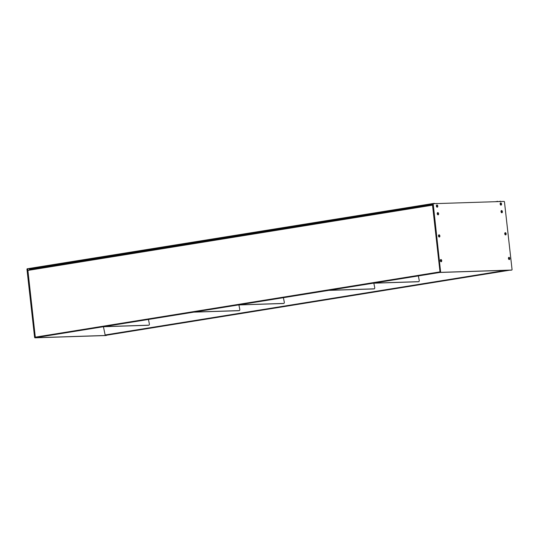 <?xml version="1.0" encoding="UTF-8"?>
<svg xmlns="http://www.w3.org/2000/svg" width="539" height="539" viewBox="0 0 539 539"><rect width="100%" height="100%" fill="white"/><g stroke="black" fill="none" stroke-linecap="round" stroke-linejoin="round"><path stroke-width="0.81" d="M373.83 283.184L374.72 287.496A1.159 0.707 -99.2 0 1 374.214 288.837A1.159 0.707 -99.2 0 1 374.16 288.837L329.295 290.285M373.668 288.917A1.159 0.707 -99.2 0 1 373.615 288.931A1.159 0.707 -99.2 0 1 373.561 288.938L328.696 290.38M373.81 283.103L418.668 281.661A1.159 0.707 80.8 0 0 418.729 281.654A1.159 0.707 80.8 0 0 419.227 280.32L418.325 275.928M373.204 283.204L418.069 281.756A1.159 0.707 80.8 0 0 418.123 281.756A1.159 0.707 80.8 0 0 418.183 281.742M238.892 304.946L239.781 309.265A1.159 0.707 -99.2 0 1 239.276 310.599A1.159 0.707 -99.2 0 1 239.222 310.599L194.357 312.047M238.73 310.68A1.159 0.707 -99.2 0 1 238.676 310.693A1.159 0.707 -99.2 0 1 238.622 310.7L193.757 312.142M238.871 304.865L283.73 303.423A1.159 0.707 80.8 0 0 283.79 303.417A1.159 0.707 80.8 0 0 284.289 302.083L283.386 297.69M238.265 304.966L283.13 303.518A1.159 0.707 80.8 0 0 283.184 303.518A1.159 0.707 80.8 0 0 283.244 303.504M508.762 258.046L508.452 258.006A0.674 0.411 80.8 0 1 508.89 259.165A0.674 0.411 80.8 0 1 508.621 259.064L508.931 258.848M504.935 234.425A0.674 0.411 80.8 0 0 504.989 233.185A0.674 0.411 80.8 0 0 504.76 233.367L504.834 234.196M106.324 335.251L509.651 270.207L106.345 335.251L105.132 334.975L103.427 326.722M505.993 270.329L105.132 334.975M438.679 236.554A0.674 0.411 80.8 0 0 438.733 235.321A0.674 0.411 80.8 0 0 438.503 235.496L438.645 236.5M27.88 270.315L35.304 337.158L36.544 337.495M440.35 260.196L440.525 261.26A0.674 0.411 80.8 0 0 440.579 260.027A0.674 0.411 80.8 0 0 440.35 260.202M509.82 258.417A1.118 0.687 -99.2 0 1 509.503 259.461A1.118 0.687 -99.2 0 1 508.722 259.225A1.118 0.687 -99.2 0 1 508.445 258.464A1.118 0.687 -99.2 0 1 508.493 257.831A1.118 0.687 -99.2 0 1 509.22 257.379A1.118 0.687 -99.2 0 1 509.82 258.417M508.762 259.151A0.674 0.411 80.8 0 0 508.553 257.885M506.128 233.778A1.118 0.687 -99.2 0 1 505.811 234.822A1.118 0.687 -99.2 0 1 505.03 234.58A1.118 0.687 -99.2 0 1 504.753 233.818A1.118 0.687 -99.2 0 1 504.807 233.185A1.118 0.687 -99.2 0 1 505.528 232.733A1.118 0.687 -99.2 0 1 506.128 233.778M505.07 234.505A0.674 0.411 80.8 0 0 504.868 233.239M501.209 212.292A0.674 0.411 80.8 0 0 501.263 211.059A0.674 0.411 80.8 0 0 501.034 211.234L501.257 211.18M502.402 211.645A1.118 0.687 -99.2 0 1 502.085 212.689A1.118 0.687 -99.2 0 1 501.304 212.447A1.118 0.687 -99.2 0 1 501.027 211.692A1.118 0.687 -99.2 0 1 501.075 211.059A1.118 0.687 -99.2 0 1 501.802 210.601A1.118 0.687 -99.2 0 1 502.402 211.645M501.344 212.379A0.674 0.411 80.8 0 0 501.142 211.113M500.347 204.645A0.674 0.411 80.8 0 0 500.401 203.412A0.674 0.411 80.8 0 0 500.179 203.587M501.546 203.998A1.118 0.687 -99.2 0 1 501.23 205.042A1.118 0.687 -99.2 0 1 500.448 204.8A1.118 0.687 -99.2 0 1 500.172 204.045A1.118 0.687 -99.2 0 1 500.219 203.412A1.118 0.687 -99.2 0 1 500.947 202.954A1.118 0.687 -99.2 0 1 501.546 203.998M500.488 204.732A0.674 0.411 80.8 0 0 500.28 203.466M436.57 206.7A0.674 0.411 80.8 0 0 436.624 205.467A0.674 0.411 80.8 0 0 436.401 205.642M437.769 206.053A1.118 0.687 -99.2 0 1 437.452 207.097A1.118 0.687 -99.2 0 1 436.664 206.855A1.118 0.687 -99.2 0 1 436.388 206.093A1.118 0.687 -99.2 0 1 436.442 205.46A1.118 0.687 -99.2 0 1 437.163 205.009A1.118 0.687 -99.2 0 1 437.769 206.053M436.705 206.781A0.674 0.411 80.8 0 0 436.502 205.521M437.425 214.347A0.674 0.411 80.8 0 0 437.486 213.114A0.674 0.411 80.8 0 0 437.257 213.289L437.479 213.235M438.625 213.7A1.118 0.687 -99.2 0 1 438.308 214.744A1.118 0.687 -99.2 0 1 437.527 214.502A1.118 0.687 -99.2 0 1 437.25 213.747A1.118 0.687 -99.2 0 1 437.297 213.107A1.118 0.687 -99.2 0 1 438.025 212.656A1.118 0.687 -99.2 0 1 438.625 213.7M437.567 214.434A0.674 0.411 80.8 0 0 437.358 213.168M439.871 235.907A1.118 0.687 -99.2 0 1 439.554 236.951A1.118 0.687 -99.2 0 1 438.773 236.715A1.118 0.687 -99.2 0 1 438.497 235.954A1.118 0.687 -99.2 0 1 438.544 235.321A1.118 0.687 -99.2 0 1 439.272 234.869A1.118 0.687 -99.2 0 1 439.871 235.907M438.813 236.641A0.674 0.411 80.8 0 0 438.611 235.375M441.717 260.613A1.118 0.687 -99.2 0 1 441.401 261.658A1.118 0.687 -99.2 0 1 440.619 261.415A1.118 0.687 -99.2 0 1 440.343 260.654A1.118 0.687 -99.2 0 1 440.39 260.02A1.118 0.687 -99.2 0 1 441.118 259.569A1.118 0.687 -99.2 0 1 441.717 260.613M440.659 261.341A0.674 0.411 80.8 0 0 440.451 260.081M504.457 201.795L504.181 201.418L433.181 203.702L440.599 271.777A0.579 0.357 80.8 0 0 441.017 272.343L511.76 270.059A0.579 0.357 80.8 0 0 512.05 269.48L504.457 201.795M433.161 203.708L432.406 204.193L439.999 271.878A0.579 0.357 80.8 0 0 440.417 272.438L511.154 270.16A0.579 0.357 80.8 0 0 511.215 270.154M500.576 203.762L500.307 204.557M501.432 211.416L501.162 212.204M502.173 201.485L500.515 201.532M499.424 201.573L497.76 201.626M105.799 335.534A0.579 0.357 -99.2 0 1 105.745 335.541L35.008 337.818A0.579 0.357 -99.2 0 1 34.584 337.259L26.95 269.19L27.711 268.712M106.607 335.211A0.579 0.357 -99.2 0 1 106.345 335.447L35.608 337.724A0.579 0.357 -99.2 0 1 35.183 337.165L27.725 268.705L434.016 203.371L435.647 203.627M436.529 206.612L436.792 205.817M437.385 214.259L437.655 213.464M30.588 269.877L30.501 269.156M30.224 269.197L432.419 204.335L30.224 269.204L29.322 269.231L29.2 268.658L434.01 203.371M436.738 203.587L438.396 203.533M103.933 326.627L148.798 325.185A1.159 0.707 80.8 0 0 148.852 325.179A1.159 0.707 80.8 0 0 149.35 323.845L148.447 319.452M103.333 326.728L148.198 325.28A1.159 0.707 80.8 0 0 148.252 325.28A1.159 0.707 80.8 0 0 148.306 325.266M374.16 288.837L373.561 288.938M418.069 281.756L418.668 281.661M239.222 310.599L238.622 310.7M283.13 303.518L283.73 303.423M508.722 270.234L105.401 335.285M27.819 270.43L432.514 205.164M35.304 337.158L440.599 271.777M35.587 337.535L440.154 272.283M36.511 337.502L440.262 272.39L36.531 337.502M433.006 204.092L432.406 204.193M441.017 272.343L440.417 272.438M511.76 270.059L511.154 270.16M500.158 203.823L500.522 203.762L500.158 203.823M501.014 211.477L501.378 211.416L501.014 211.477M501.021 211.342L501.358 211.288M501.021 211.382L501.385 211.322M499.404 201.418L500.583 201.229L499.404 201.418M499.619 201.566L500.502 201.424M500.158 203.735L500.529 203.675M495.429 201.701L497.787 201.316L495.422 201.701M496.257 201.674L497.74 201.431M105.745 335.541L106.345 335.447M35.008 337.818L35.608 337.724M34.584 337.259L35.183 337.165M26.95 269.19L27.55 269.096M437.607 213.377L437.244 213.437M437.58 213.343L437.244 213.397M432.406 204.22L29.322 269.231M432.413 204.011L29.18 269.042M433.962 203.486L29.153 268.772M436.745 205.73L436.381 205.79M436.725 203.472L435.835 203.621M148.198 325.28L148.798 325.185M373.615 288.931L374.214 288.837M418.729 281.654L418.123 281.756M238.676 310.693L239.276 310.599M283.79 303.417L283.184 303.518M432.5 205.056L27.873 270.315M432.581 203.803L433.181 203.702M511.188 270.154L511.787 270.059M106.372 335.44L105.772 335.541M27.725 268.705L27.125 268.806M148.852 325.179L148.252 325.28"/></g></svg>
